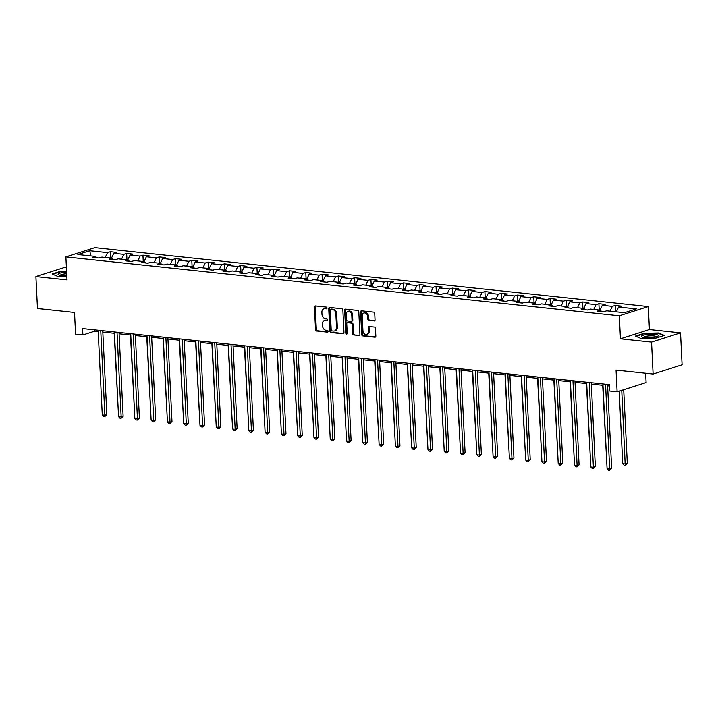 <?xml version="1.0" encoding="UTF-8"?>
<svg xmlns="http://www.w3.org/2000/svg" width="718" height="718" viewBox="0 0 718 718"><rect width="100%" height="100%" fill="white"/><g stroke="black" fill="none" stroke-linecap="round" stroke-linejoin="round"><path stroke-width="1.08" d="M327.049 308.04A0.897 0.7 -107.7 0 0 326.286 307.089L315.399 305.931A1.283 0.996 -107.7 0 0 314.439 307.071L315.543 329.643A1.283 0.996 -107.7 0 0 316.629 331.007L327.516 332.165A0.897 0.7 -107.7 0 0 327.435 330.415L326.026 330.262A4.102 3.186 -107.7 0 1 322.544 325.9L322.454 324.015A4.102 3.186 -107.7 0 1 324.482 320.461A4.102 3.186 -107.7 0 1 325.541 320.354L326.95 320.506A0.897 0.7 -107.7 0 0 326.861 318.747L325.451 318.604A4.102 3.186 -107.7 0 1 321.978 314.242L321.888 312.357A4.102 3.186 -107.7 0 1 323.917 308.794A4.102 3.186 -107.7 0 1 324.967 308.695L326.376 308.848A0.897 0.7 -107.7 0 0 327.049 308.04M374.087 320.973A1.283 0.996 -107.7 0 0 375.047 319.824L374.733 313.497A1.283 0.996 -107.7 0 0 373.647 312.133L361.558 310.84A1.283 0.996 -107.7 0 0 360.598 311.989L361.701 334.561A1.283 0.996 -107.7 0 0 362.787 335.925L374.877 337.209A1.283 0.996 -107.7 0 0 375.837 336.069L375.469 328.413A1.283 0.996 -107.7 0 0 374.383 327.049L369.205 326.502A1.283 0.996 -107.7 0 0 368.244 327.65L368.433 331.438A3.428 2.666 -107.7 0 1 366.727 334.417A3.428 2.666 -107.7 0 1 362.949 330.854L362.222 315.992A3.428 2.666 -107.7 0 1 363.918 313.021A3.428 2.666 -107.7 0 1 367.706 316.584L367.822 319.052A1.283 0.996 -107.7 0 0 368.908 320.416L374.697 320.775M66.397 267.491L64.88 267.329L35.9 276.574L37.462 308.516L74.519 312.465L75.578 334.184L82.884 334.956L82.579 328.566L609.501 384.66L609.815 391.05L617.121 391.831L646.11 382.577L645.653 373.261M651.558 342.118L680.538 332.865L649.431 329.553L620.451 338.806L651.558 342.118L653.12 374.051L616.062 370.111L617.121 391.831M620.451 338.806L619.32 315.803L65.885 256.891L94.866 247.638L648.309 306.559L619.32 315.803M35.9 276.574L67.007 279.885L65.885 256.891M342.872 310.104A1.283 0.996 -107.7 0 0 341.786 308.74L329.697 307.448A1.283 0.996 -107.7 0 0 328.736 308.596L329.84 331.169A1.283 0.996 -107.7 0 0 330.926 332.533L343.016 333.816A1.283 0.996 -107.7 0 0 343.976 332.676L342.872 310.104M345.627 309.144L357.717 310.436A1.283 0.996 -107.7 0 1 358.803 311.8L359.906 334.373A1.283 0.996 -107.7 0 1 358.946 335.512L353.768 334.965A1.283 0.996 -107.7 0 1 352.682 333.601L352.242 324.446A1.283 0.996 -107.7 0 0 351.156 323.082L347.718 322.714A1.283 0.996 -107.7 0 0 346.758 323.863L347.225 333.394A0.897 0.7 -107.7 0 1 345.789 333.242L344.667 310.293A1.283 0.996 -107.7 0 1 345.627 309.144M680.538 332.865L682.1 364.807L653.12 374.051M615.173 305.446L612.319 306.362L602.294 305.294L605.157 304.378L598.893 303.714L596.03 304.629L586.014 303.561L588.868 302.646L582.603 301.982L579.749 302.888L569.724 301.829L572.587 300.914L566.322 300.25L563.468 301.156L553.443 300.088L556.306 299.182L550.042 298.509L547.179 299.424L537.163 298.356L540.017 297.449L533.752 296.776L530.898 297.692L520.873 296.624L523.736 295.708L517.472 295.044L514.609 295.96L504.592 294.892L507.446 293.976L501.191 293.312L498.328 294.227L488.312 293.159L491.166 292.244L484.901 291.58L482.047 292.495L472.022 291.427L474.885 290.512L468.621 289.848L465.758 290.754L455.742 289.695L458.596 288.78L452.34 288.115L449.477 289.022L439.452 287.954L442.315 287.047L436.05 286.374L433.196 287.29L423.171 286.222L426.034 285.315L419.77 284.642L416.907 285.558L406.891 284.49L409.745 283.574L403.489 282.91L400.626 283.825L390.601 282.757L393.464 281.842L387.199 281.178L384.345 282.093L374.32 281.025L377.183 280.11L370.919 279.446L368.056 280.361L358.04 279.293L360.894 278.378L354.629 277.713L351.775 278.62L341.75 277.561L344.613 276.645L338.349 275.981L335.494 276.888L325.469 275.82L328.332 274.913L322.068 274.24L319.205 275.156L309.189 274.088L312.043 273.181L305.778 272.508L302.924 273.423L292.899 272.355L295.762 271.44L289.498 270.776L286.635 271.691L276.618 270.623L279.473 269.708L273.217 269.044L270.354 269.959L260.338 268.891L263.192 267.976L256.927 267.311L254.073 268.227L244.048 267.159L246.911 266.243L240.647 265.579L237.784 266.486L227.768 265.427L230.622 264.511L224.366 263.847L221.503 264.754L211.478 263.685L214.341 262.779L208.076 262.106L205.222 263.021L195.197 261.953L198.06 261.047L191.796 260.374L188.933 261.289L178.917 260.221L181.771 259.306L175.515 258.642L172.652 259.557L162.627 258.489L165.49 257.574L159.225 256.909L156.371 257.825L146.346 256.757L149.209 255.841L142.945 255.177L140.082 256.093L130.066 255.025L132.92 254.109L126.655 253.445L123.801 254.351L113.776 253.292L116.639 252.377L110.375 251.713L107.52 252.619L89.768 250.735L77.867 254.531L95.611 256.425L92.748 257.331L99.012 258.004L101.875 257.089L111.891 258.157L109.037 259.063L115.302 259.736L118.156 258.821L128.181 259.889L125.318 260.805L131.582 261.469L134.437 260.553L144.462 261.621L141.599 262.537L147.863 263.201L150.726 262.285L160.742 263.353L157.888 264.269L164.153 264.933L167.007 264.027L177.032 265.086L174.169 266.001L180.433 266.665L183.296 265.759L193.313 266.827L190.449 267.733L196.714 268.397L199.577 267.491L209.593 268.559L206.739 269.465L213.004 270.139L215.858 269.223L225.883 270.291L223.02 271.198L229.284 271.871L232.147 270.955L242.163 272.023L239.309 272.939L245.565 273.603L248.428 272.687L258.444 273.755L255.59 274.671L261.855 275.335L264.709 274.42L274.734 275.488L271.871 276.403L278.135 277.067L280.998 276.161L291.014 277.22L288.16 278.135L294.416 278.799L297.279 277.893L307.304 278.961L304.441 279.867L310.706 280.532L313.56 279.625L323.585 280.693L320.722 281.6L326.986 282.273L329.849 281.357L339.865 282.425L337.011 283.332L343.276 284.005L346.13 283.089L356.155 284.157L353.292 285.073L359.556 285.737L362.411 284.822L372.436 285.89L369.573 286.805L375.837 287.469L378.7 286.554L388.716 287.622L385.862 288.537L392.127 289.201L394.981 288.295L405.006 289.354L402.143 290.269L408.407 290.934L411.27 290.027L421.286 291.095L418.423 292.002L424.688 292.666L427.551 291.759L437.567 292.827L434.713 293.734L440.978 294.407L443.832 293.491L453.857 294.559L450.994 295.466L457.258 296.139L460.121 295.224L470.137 296.292L467.283 297.207L473.539 297.871L476.402 296.956L486.418 298.024L483.564 298.939L489.829 299.603L492.683 298.688L502.708 299.756L499.845 300.671L506.109 301.336L508.972 300.42L518.988 301.488L516.134 302.404L522.39 303.068L525.253 302.161L535.278 303.22L532.415 304.136L538.68 304.8L541.534 303.894L551.559 304.962L548.696 305.868L554.96 306.541L557.823 305.626L567.839 306.694L564.985 307.6L571.25 308.273L574.104 307.358L584.129 308.426L581.266 309.341L587.53 310.005L590.384 309.09L600.41 310.158L597.547 311.074L603.811 311.738L606.674 310.822L624.418 312.716L636.327 308.911L618.575 307.026L621.438 306.11L615.173 305.446L615.488 311.765M610.04 311.181L612.319 306.362M600.015 310.113L602.294 305.294M600.41 310.158L601.505 311.495M593.759 309.449L596.03 304.629M583.734 308.381L586.014 303.561M584.129 308.426L585.224 309.763M577.469 307.717L579.749 302.888M567.453 306.649L569.724 301.829M567.839 306.694L568.943 308.022M561.189 305.985L563.468 301.156M551.164 304.917L553.443 300.088M551.559 304.962L552.654 306.29M544.899 304.252L547.179 299.424M534.883 303.184L537.163 298.356M535.278 303.22L536.373 304.558M528.619 302.52L530.898 297.692M518.602 301.452L520.873 296.624M518.988 301.488L520.083 302.825M512.338 300.779L514.609 295.96M502.313 299.72L504.592 294.892M502.708 299.756L503.803 301.093M496.048 299.047L498.328 294.227M486.032 297.979L488.312 293.159M486.418 298.024L487.522 299.361M479.768 297.315L482.047 292.495M469.751 296.247L472.022 291.427M470.137 296.292L471.232 297.629M463.487 295.583L465.758 290.754M453.462 294.515L455.742 289.695M453.857 294.559L454.952 295.888M447.197 293.85L449.477 289.022M437.181 292.782L439.452 287.954M437.567 292.827L438.671 294.156M430.917 292.118L433.196 287.29M420.892 291.05L423.171 286.222M421.286 291.095L422.381 292.423M414.636 290.386L416.907 285.558M404.611 289.318L406.891 284.49M405.006 289.354L406.101 290.691M398.346 288.645L400.626 283.825M388.33 287.586L390.601 282.757M388.716 287.622L389.82 288.959M382.066 286.913L384.345 282.093M372.041 285.845L374.32 281.025M372.436 285.89L373.531 287.227M365.785 285.181L368.056 280.361M355.76 284.113L358.04 279.293M356.155 284.157L357.25 285.495M349.495 283.448L351.775 278.62M339.479 282.38L341.75 277.561M339.865 282.425L340.969 283.754M333.215 281.716L335.494 276.888M323.19 280.648L325.469 275.82M323.585 280.693L324.68 282.021M316.925 279.984L319.205 275.156M306.909 278.916L309.189 274.088M307.304 278.961L308.399 280.289M300.645 278.252L302.924 273.423M290.628 277.184L292.899 272.355M291.014 277.22L292.109 278.557M284.364 276.511L286.635 271.691M274.339 275.452L276.618 270.623M274.734 275.488L275.829 276.825M268.074 274.779L270.354 269.959M258.058 273.711L260.338 268.891M258.444 273.755L259.548 275.093M251.794 273.046L254.073 268.227M241.778 271.978L244.048 267.159M242.163 272.023L243.258 273.361M235.513 271.314L237.784 266.486M225.488 270.246L227.768 265.427M225.883 270.291L226.978 271.619M219.223 269.582L221.503 264.754M209.207 268.514L211.478 263.685M209.593 268.559L210.697 269.887M202.943 267.85L205.222 263.021M192.918 266.782L195.197 261.953M193.313 266.827L194.407 268.155M186.662 266.118L188.933 261.289M176.637 265.05L178.917 260.221M177.032 265.086L178.127 266.423M170.372 264.377L172.652 259.557M160.356 263.318L162.627 258.489M160.742 263.353L161.846 264.691M154.092 262.644L156.371 257.825M144.067 261.576L146.346 256.757M144.462 261.621L145.557 262.959M137.811 260.912L140.082 256.093M127.786 259.844L130.066 255.025M128.181 259.889L129.276 261.226M121.522 259.18L123.801 254.351M111.505 258.112L113.776 253.292M111.891 258.157L112.995 259.485M105.241 257.448L107.52 252.619M90.791 255.913L89.768 250.735M95.611 256.425L96.706 257.753M649.431 329.553L648.309 306.559M82.884 334.956L94.641 331.204L98.195 331.59M102.809 332.075L114.485 333.323M119.089 333.807L130.766 335.055M135.379 335.548L147.055 336.787M151.66 337.281L163.336 338.519M167.94 339.013L179.617 340.251M184.23 340.745L195.906 341.992M200.51 342.477L212.187 343.725M216.791 344.209L228.468 345.457M233.081 345.941L244.757 347.189M249.361 347.683L261.038 348.921M265.651 349.415L277.319 350.653M281.932 351.147L293.608 352.385M298.212 352.879L309.889 354.118M314.502 354.611L326.169 355.859M330.783 356.343L342.459 357.591M347.063 358.076L358.74 359.323M363.353 359.817L375.029 361.055M379.634 361.549L391.31 362.787M395.914 363.281L407.591 364.52M412.204 365.013L423.88 366.252M428.484 366.745L440.161 367.993M444.765 368.478L456.442 369.725M461.055 370.21L472.731 371.457M477.335 371.951L489.012 373.189M493.625 373.683L505.292 374.922M509.906 375.415L521.582 376.654M526.186 377.147L537.863 378.386M542.476 378.88L554.143 380.127M558.757 380.612L570.433 381.859M575.037 382.344L586.714 383.591M591.327 384.085L603.003 385.324M607.607 385.817L609.573 386.024M616.304 311.854L618.575 307.026M94.57 329.849L94.641 331.204M110.689 258.022L110.375 251.713M126.969 259.763L126.655 253.445M143.25 261.496L142.945 255.177M159.54 263.228L159.225 256.909M175.82 264.96L175.515 258.642M192.101 266.692L191.796 260.374M208.391 268.424L208.076 262.106M224.671 270.156L224.366 263.847M240.952 271.898L240.647 265.579M257.241 273.63L256.927 267.311M273.522 275.362L273.217 269.044M289.803 277.094L289.498 270.776M306.092 278.826L305.778 272.508M322.373 280.558L322.068 274.24M338.663 282.291L338.349 275.981M354.943 284.032L354.629 277.713M371.224 285.764L370.919 279.446M387.514 287.496L387.199 281.178M403.794 289.228L403.489 282.91M420.075 290.961L419.77 284.642M436.364 292.693L436.05 286.374M452.645 294.425L452.34 288.115M468.926 296.166L468.621 289.848M485.215 297.898L484.901 291.58M501.496 299.63L501.191 293.312M517.777 301.363L517.472 295.044M534.066 303.095L533.752 296.776M550.347 304.827L550.042 298.509M566.637 306.559L566.322 300.25M582.917 308.3L582.603 301.982M599.198 310.032L598.893 303.714M66.577 271.081L60.859 271.207L52.136 273.998L57.844 276.457L66.828 276.259M664.303 335.45L658.594 332.981L644.154 333.305L635.43 336.087L641.138 338.555L655.579 338.232L664.303 335.45M658.621 333.448L658.594 332.981M326.923 308.569L325.748 308.444A4.102 3.186 -107.7 0 0 324.698 308.543L323.917 308.794M324.482 320.461L325.272 320.21A4.102 3.186 -107.7 0 1 326.322 320.102L327.498 320.228M315.507 305.94A1.283 0.996 -107.7 0 0 315.22 306.819L316.324 329.4A1.283 0.996 -107.7 0 0 317.41 330.756L328.063 331.895M329.795 307.466A1.283 0.996 -107.7 0 0 329.517 308.345L330.621 330.917A1.283 0.996 -107.7 0 0 331.707 332.281L343.698 333.556M330.908 309.323A0.897 0.7 -107.7 0 0 330.235 310.131L331.204 329.939A0.897 0.7 -107.7 0 0 331.967 330.899L333.448 331.052A4.102 3.186 -107.7 0 0 334.498 330.953A4.102 3.186 -107.7 0 0 336.536 327.39L335.871 313.847A4.102 3.186 -107.7 0 0 332.398 309.485L330.908 309.323L331.689 309.072A0.897 0.7 -107.7 0 0 331.258 309.216M334.498 330.953L335.288 330.702A4.102 3.186 -107.7 0 0 337.316 327.139L336.536 327.39M331.689 309.072L333.179 309.234A4.102 3.186 -107.7 0 1 336.652 313.595L337.316 327.139M359.628 335.252L353.768 334.965M347.395 322.75L348.176 322.499A1.283 0.996 -107.7 0 1 348.499 322.472L351.937 322.831A1.283 0.996 -107.7 0 1 353.023 324.195L353.471 333.349A1.283 0.996 -107.7 0 0 354.557 334.714M345.735 309.153A1.283 0.996 -107.7 0 0 345.448 310.041L346.57 332.99A0.897 0.7 -107.7 0 0 347.117 333.879M351.775 314.951A3.428 2.666 -107.7 0 0 347.988 311.388A3.428 2.666 -107.7 0 0 346.291 314.367L346.552 319.6A1.283 0.996 -107.7 0 0 347.638 320.964L351.066 321.323A1.283 0.996 -107.7 0 0 352.026 320.183L351.775 314.951L352.556 314.699A3.428 2.666 -107.7 0 0 348.769 311.136L347.988 311.388M351.847 321.081A1.283 0.996 -107.7 0 0 352.816 319.932L352.026 320.183M352.556 314.699L352.816 319.932M363.918 313.021L364.699 312.77A3.428 2.666 -107.7 0 1 368.487 316.333L368.603 318.81A1.283 0.996 -107.7 0 0 369.689 320.165L374.769 320.713M366.727 334.417L367.517 334.166A3.428 2.666 -107.7 0 0 369.214 331.186L368.433 331.438M369.312 326.51A1.283 0.996 -107.7 0 0 369.025 327.399L369.214 331.186M361.666 310.849A1.283 0.996 -107.7 0 0 361.378 311.738L362.482 334.31A1.283 0.996 -107.7 0 0 363.568 335.674L375.559 336.948M114.198 333.287L118.237 409.987M100.744 330.504L104.882 415.228L102.279 414.95L98.133 330.226M102.746 330.72L106.847 414.609L104.882 415.228L104.774 416.619L103.724 416.512L102.279 414.95M106.847 414.609L104.774 416.619M66.63 272.194A8.49 1.732 -2.8 0 0 63.256 272.49A8.49 1.732 -2.8 0 0 58.705 274.94A8.49 1.732 -2.8 0 0 66.801 275.649M66.711 273.782A6.426 1.31 -2.8 0 0 64.117 274.007A6.426 1.31 -2.8 0 0 60.222 275.371M52.656 274.222L61.048 271.539L66.594 271.422M654.969 334.4A8.49 1.732 -2.8 0 0 644.728 334.884A8.49 1.732 -2.8 0 0 642 337.029A8.49 1.732 -2.8 0 0 644.791 337.648A8.49 1.732 -2.8 0 0 657.823 336.257A8.49 1.732 -2.8 0 0 654.969 334.4M656.351 336.841A6.426 1.31 -2.8 0 0 653.793 335.952A6.426 1.31 -2.8 0 0 647.115 336.141A6.426 1.31 -2.8 0 0 643.516 337.469M635.951 336.311L644.351 333.637L658.334 333.323L663.701 335.638M130.479 335.028L134.517 411.719M146.759 336.76L150.798 413.451M117.025 332.237L121.171 416.97L118.56 416.691L114.413 331.958M119.026 332.452L123.128 416.341L121.171 416.97L121.055 418.352L120.014 418.244L118.56 416.691M123.128 416.341L121.055 418.352M133.306 333.969L137.452 418.702L134.84 418.423L130.703 333.69M135.307 334.184L139.409 418.073L137.452 418.702L137.335 420.093L136.294 419.976L134.84 418.423M139.409 418.073L137.335 420.093M163.049 338.492L167.088 415.183M179.329 340.224L183.368 416.916M195.61 341.956L199.649 418.648M149.595 335.701L153.742 420.434L151.13 420.156L146.984 335.423M151.597 335.916L155.698 419.806L153.742 420.434L153.625 421.825L152.584 421.708L151.13 420.156M155.698 419.806L153.625 421.825M165.876 337.442L170.022 422.166L167.411 421.888L163.264 337.164M167.877 337.648L171.979 421.538L170.022 422.166L169.906 423.557L168.865 423.44L167.411 421.888M171.979 421.538L169.906 423.557M182.166 339.174L186.303 423.898L183.7 423.62L179.554 338.896M184.158 339.381L188.26 423.27L186.303 423.898L186.195 425.289L185.145 425.182L183.7 423.62M188.26 423.27L186.195 425.289M211.9 343.689L215.938 420.389M198.446 340.906L202.593 425.63L199.981 425.352L195.834 340.628M200.448 341.122L204.549 425.011L202.593 425.63L202.476 427.022L201.435 426.914L199.981 425.352M204.549 425.011L202.476 427.022M228.18 345.421L232.219 422.121M214.727 342.639L218.873 427.363L216.262 427.084L212.124 342.36M216.728 342.854L220.83 426.743L218.873 427.363L218.757 428.754L217.716 428.646L216.262 427.084M220.83 426.743L218.757 428.754M244.461 347.153L248.5 423.853M231.016 344.371L235.154 429.104L232.551 428.825L228.405 344.093M233.009 344.586L237.119 428.475L235.154 429.104L235.046 430.486L233.996 430.378L232.551 428.825M237.119 428.475L235.046 430.486M260.751 348.894L264.789 425.586M247.297 346.103L251.444 430.836L248.832 430.558L244.685 345.825M249.299 346.318L253.4 430.208L251.444 430.836L251.327 432.227L250.286 432.11L248.832 430.558M253.4 430.208L251.327 432.227M277.031 350.626L281.07 427.318M263.578 347.835L267.724 432.568L265.113 432.29L260.975 347.557M265.579 348.05L269.681 431.94L267.724 432.568L267.608 433.959L266.566 433.843L265.113 432.29M269.681 431.94L267.608 433.959M293.312 352.358L297.351 429.05M279.867 349.567L284.005 434.3L281.402 434.022L277.256 349.298M281.86 349.783L285.97 433.672L284.005 434.3L283.897 435.691L282.847 435.575L281.402 434.022M285.97 433.672L283.897 435.691M309.602 354.091L313.64 430.782M296.148 351.308L300.295 436.032L297.683 435.754L293.536 351.03M298.149 351.515L302.251 435.404L300.295 436.032L300.178 437.424L299.137 437.316L297.683 435.754M302.251 435.404L300.178 437.424M325.882 355.823L329.921 432.523M312.429 353.041L316.575 437.765L313.963 437.486L309.826 352.762M314.43 353.247L318.532 437.145L316.575 437.765L316.459 439.156L315.417 439.048L313.963 437.486M318.532 437.145L316.459 439.156M342.172 357.555L346.211 434.255M328.718 354.773L332.856 439.497L330.253 439.219L326.107 354.495M330.72 354.988L334.821 438.877L332.856 439.497L332.748 440.888L331.698 440.78L330.253 439.219M334.821 438.877L332.748 440.888M358.453 359.287L362.491 435.988M344.999 356.505L349.145 441.229L346.534 440.96L342.387 356.227M347 356.72L351.102 440.61L349.145 441.229L349.029 442.62L347.988 442.512L346.534 440.96M351.102 440.61L349.029 442.62M374.733 361.028L378.772 437.72M361.28 358.237L365.426 442.97L362.814 442.692L358.677 357.959M363.281 358.453L367.383 442.342L365.426 442.97L365.309 444.361L364.268 444.245L362.814 442.692M367.383 442.342L365.309 444.361M391.023 362.761L395.062 439.452M377.569 359.969L381.716 444.702L379.104 444.424L374.958 359.691M379.571 360.185L383.672 444.074L381.716 444.702L381.599 446.093L380.558 445.977L379.104 444.424M383.672 444.074L381.599 446.093M407.303 364.493L411.342 441.184M393.85 361.701L397.996 446.434L395.385 446.156L391.238 361.432M395.851 361.917L399.953 445.806L397.996 446.434L397.88 447.826L396.839 447.709L395.385 446.156M399.953 445.806L397.88 447.826M423.584 366.225L427.623 442.916M410.14 363.443L414.277 448.167L411.674 447.888L407.528 363.164M412.132 363.649L416.234 447.538L414.277 448.167L414.169 449.558L413.119 449.45L411.674 447.888M416.234 447.538L414.169 449.558M439.874 367.957L443.912 444.657M426.42 365.175L430.567 449.899L427.955 449.621L423.808 364.897M428.422 365.381L432.523 449.28L430.567 449.899L430.45 451.29L429.409 451.182L427.955 449.621M432.523 449.28L430.45 451.29M456.154 369.689L460.193 446.39M442.701 366.907L446.847 451.631L444.236 451.353L440.098 366.629M444.702 367.122L448.804 451.012L446.847 451.631L446.731 453.022L445.69 452.914L444.236 451.353M448.804 451.012L446.731 453.022M472.435 371.421L476.474 448.122M458.99 368.639L463.128 453.363L460.525 453.094L456.379 368.361M460.983 368.855L465.093 452.744L463.128 453.363L463.02 454.754L461.97 454.647L460.525 453.094M465.093 452.744L463.02 454.754M488.725 373.163L492.763 449.854M475.271 370.371L479.418 455.104L476.806 454.826L472.659 370.093M477.273 370.587L481.374 454.476L479.418 455.104L479.301 456.495L478.26 456.379L476.806 454.826M481.374 454.476L479.301 456.495M505.005 374.895L509.044 451.586M491.552 372.103L495.698 456.836L493.086 456.558L488.949 371.825M493.553 372.319L497.655 456.208L495.698 456.836L495.582 458.228L494.54 458.111L493.086 456.558M497.655 456.208L495.582 458.228M521.286 376.627L525.325 453.318M507.841 373.836L511.979 458.569L509.376 458.29L505.23 373.566M509.834 374.051L513.944 457.94L511.979 458.569L511.871 459.96L510.821 459.843L509.376 458.29M513.944 457.94L511.871 459.96M537.576 378.359L541.614 455.05M524.122 375.577L528.269 460.301L525.657 460.023L521.51 375.299M526.123 375.783L530.225 459.673L528.269 460.301L528.152 461.692L527.111 461.584L525.657 460.023M530.225 459.673L528.152 461.692M553.856 380.091L557.895 456.792M540.403 377.309L544.549 462.033L541.937 461.755L537.8 377.031M542.404 377.515L546.506 461.414L544.549 462.033L544.432 463.424L543.391 463.316L541.937 461.755M546.506 461.414L544.432 463.424M570.146 381.823L574.185 458.524M556.692 379.041L560.83 463.765L558.227 463.487L554.081 378.763M558.694 379.257L562.795 463.146L560.83 463.765L560.722 465.156L559.672 465.049L558.227 463.487M562.795 463.146L560.722 465.156M586.426 383.556L590.465 460.256M572.973 380.773L577.119 465.497L574.508 465.228L570.361 380.495M574.974 380.989L579.076 464.878L577.119 465.497L577.003 466.888L575.962 466.781L574.508 465.228M579.076 464.878L577.003 466.888M602.707 385.297L606.746 461.988M589.254 382.506L593.4 467.238L590.788 466.96L586.651 382.227M591.255 382.721L595.357 466.61L593.4 467.238L593.283 468.621L592.242 468.513L590.788 466.96M595.357 466.61L593.283 468.621M619.194 391.166L622.739 463.693L625.351 463.972L627.308 463.343L623.709 389.73M627.308 463.343L625.234 465.363L621.752 390.35M625.234 465.363L624.193 465.246L622.739 463.693M605.543 384.238L609.69 468.971L607.078 468.692L602.932 383.959M607.545 384.453L611.646 468.342L609.69 468.971L609.573 470.362L608.532 470.245L607.078 468.692M611.646 468.342L609.573 470.362M325.748 308.444L324.967 308.695M326.322 320.102L325.541 320.354M317.41 330.756L316.629 331.007M316.324 329.4L315.543 329.643M315.22 306.819L314.439 307.071M343.626 333.619L343.016 333.816M331.707 332.281L330.926 332.533M330.621 330.917L329.84 331.169M329.517 308.345L328.736 308.596M336.652 313.595L335.871 313.847M333.179 309.234L332.398 309.485M359.556 335.315L358.946 335.512M353.471 333.349L352.682 333.601M353.023 324.195L352.242 324.446M351.937 322.831L351.156 323.082M348.499 322.472L347.718 322.714M346.57 332.99L345.789 333.242M345.448 310.041L344.667 310.293M369.689 320.165L368.908 320.416M368.603 318.81L367.822 319.052M368.487 316.333L367.706 316.584M369.025 327.399L368.244 327.65M375.496 337.011L374.877 337.209M363.568 335.674L362.787 335.925M362.482 334.31L361.701 334.561M361.378 311.738L360.598 311.989M331.465 309.099L330.675 309.35M352.179 321.045L351.398 321.296"/></g></svg>
